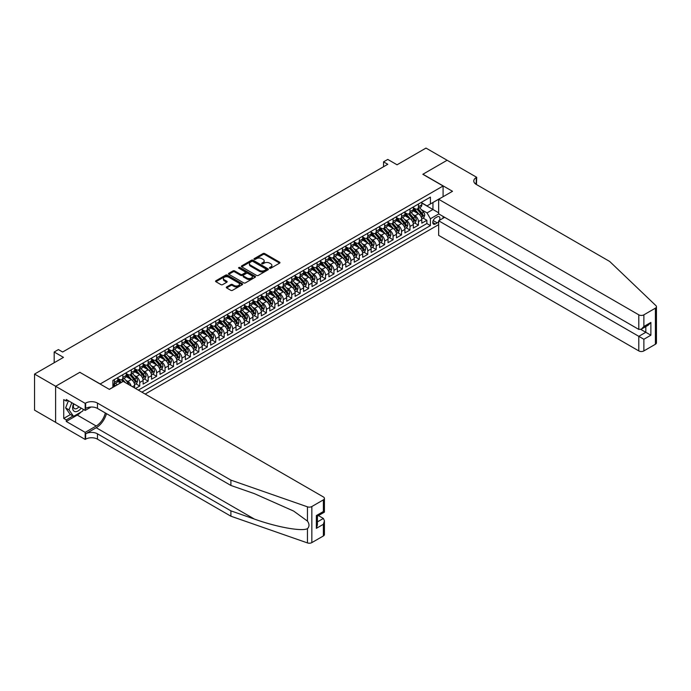 <?xml version="1.0" encoding="UTF-8"?>
<svg xmlns="http://www.w3.org/2000/svg" width="691" height="691" viewBox="0 0 691 691"><rect width="100%" height="100%" fill="white"/><g stroke="black" fill="none" stroke-linecap="round" stroke-linejoin="round"><path stroke-width="1.04" d="M269.645 268.212A0.821 0.475 0 0 0 270.803 268.212L279.613 263.124A1.175 0.674 0 0 0 279.959 262.649A1.175 0.674 0 0 0 279.613 262.174L264.696 253.554A1.175 0.674 0 0 0 263.038 253.554L254.228 258.641A0.821 0.475 0 0 0 255.385 259.315L256.525 258.65A3.749 2.168 0 0 1 261.837 258.65L263.081 259.367A3.749 2.168 0 0 1 264.178 260.904A3.749 2.168 0 0 1 263.081 262.433L261.941 263.09A0.821 0.475 0 0 0 263.098 263.763L264.238 263.107A3.749 2.168 0 0 1 269.542 263.107L270.786 263.824A3.749 2.168 0 0 1 271.883 265.353A3.749 2.168 0 0 1 270.786 266.881L269.645 267.547A0.821 0.475 0 0 0 269.645 268.212L269.645 267.547M226.648 286.964A1.175 0.674 0 0 0 226.303 287.439A1.175 0.674 0 0 0 226.648 287.922L230.829 290.332A1.175 0.674 0 0 0 232.487 290.332L242.273 284.692A1.175 0.674 0 0 0 242.61 284.208A1.175 0.674 0 0 0 242.273 283.733L227.348 275.113A1.175 0.674 0 0 0 225.689 275.113L215.912 280.762A1.175 0.674 0 0 0 215.566 281.246A1.175 0.674 0 0 0 215.912 281.721L220.965 284.64A1.175 0.674 0 0 0 222.623 284.64L226.812 282.222A1.175 0.674 0 0 0 227.158 281.747A1.175 0.674 0 0 0 226.812 281.263L224.299 279.82A3.135 1.814 0 0 1 223.383 278.542A3.135 1.814 0 0 1 225.318 276.866A3.135 1.814 0 0 1 228.738 277.255L238.559 282.93A3.135 1.814 0 0 1 239.483 284.208A3.135 1.814 0 0 1 237.54 285.884A3.135 1.814 0 0 1 234.128 285.487L232.487 284.545A1.175 0.674 0 0 0 230.829 284.545L226.648 286.964L226.648 287.922L230.829 285.521L230.829 284.545M79.94 372.397L100.212 383.954L443.086 185.991L422.823 174.287L447.103 160.269L422.944 174.218L452.501 191.286L438.655 199.276L638.804 314.837A3.585 2.064 0 0 0 643.874 314.837L655.405 308.177A3.585 2.064 0 0 0 656.45 306.718A3.585 2.064 0 0 0 655.932 305.647L609.669 261.448L476.237 184.411A8.361 4.828 180 0 1 473.784 180.999A8.361 4.828 180 0 1 476.237 177.578L476.704 177.311L425.984 148.081L397.057 164.786L387.772 159.422L383.548 161.858L387.772 164.294L62.631 352.013L58.407 349.577L54.183 352.013L54.183 362.74M79.94 372.25L55.66 386.269L34.55 374.073L63.477 357.377L54.183 352.013M256.611 275.45A1.175 0.674 0 0 0 258.27 275.45L268.048 269.801A1.175 0.674 0 0 0 268.393 269.326A1.175 0.674 0 0 0 268.048 268.851L253.131 260.231A1.175 0.674 0 0 0 251.472 260.231L241.686 265.88A1.175 0.674 0 0 0 241.349 266.355A1.175 0.674 0 0 0 241.686 266.838L256.611 275.45M239.155 268.393A0.821 0.475 0 0 1 239.993 268.505L255.143 277.255L245.383 282.895A1.175 0.674 0 0 1 243.724 282.895L228.799 274.275L232.988 271.883L232.988 270.907L228.799 273.325A1.175 0.674 0 0 0 228.453 273.8A1.175 0.674 0 0 0 228.799 274.275L228.799 273.325M232.988 271.883A1.175 0.674 0 0 1 234.646 271.883L234.646 270.907A1.175 0.674 0 0 0 232.988 270.907M234.646 270.907L240.693 274.396A1.175 0.674 0 0 0 242.351 274.396L245.132 272.798A1.175 0.674 0 0 0 245.478 272.314A1.175 0.674 0 0 0 245.132 271.839L238.827 268.203A0.821 0.475 0 0 1 239.993 267.529L255.16 276.288A1.175 0.674 0 0 1 255.506 276.771A1.175 0.674 0 0 1 255.16 277.246L255.16 276.288M55.617 422.322L34.55 410.16L34.55 374.073M135.514 388.489L139.737 386.044L135.894 383.825M134.235 375.412L136.36 376.638A4.777 2.755 60 0 1 139.737 382.486L143.115 380.534L143.115 384.101L148.176 381.173L144.341 378.953M142.683 370.54L144.799 371.758A4.777 2.755 60 0 1 148.176 377.614L151.562 375.662L151.562 379.221L156.624 376.293L152.78 374.073M151.13 365.66L153.247 366.886A4.777 2.755 60 0 1 156.624 372.734L160.001 370.782L160.001 374.349L165.071 371.421L161.228 369.201M159.569 360.788L161.694 362.006A4.777 2.755 60 0 1 165.071 367.862L168.449 365.91L168.449 369.469L173.519 366.541L169.675 364.321M168.017 355.908L170.141 357.135A4.777 2.755 60 0 1 173.519 362.982L176.896 361.03L176.896 364.598L181.958 361.669L178.123 359.45M176.464 351.037L178.58 352.255A4.777 2.755 60 0 1 181.958 358.111L185.343 356.159L185.343 359.717L190.405 356.789L186.561 354.578M184.912 346.156L187.028 347.383A4.777 2.755 60 0 1 190.405 353.231L193.782 351.278L193.782 354.846L198.853 351.918L195.009 349.698M193.35 341.285L195.475 342.503A4.777 2.755 60 0 1 198.853 348.359L202.23 346.407L202.23 349.966L207.3 347.037L203.456 344.826M201.798 336.405L203.923 337.631A4.777 2.755 60 0 1 207.3 343.479L210.677 341.527L210.677 345.094L215.739 342.166L211.904 339.946M210.245 331.533L212.362 332.751A4.777 2.755 60 0 1 215.739 338.607L219.116 336.655L219.116 340.214L224.186 337.286L220.343 335.075M218.693 326.653L220.809 327.88A4.777 2.755 60 0 1 224.186 333.727L227.564 331.775L227.564 335.342L232.634 332.414L228.79 330.194M227.132 321.781L229.257 322.999A4.777 2.755 60 0 1 232.634 328.856L236.011 326.903L236.011 330.462L241.081 327.534L237.238 325.323M235.579 316.901L237.704 318.128A4.777 2.755 60 0 1 241.081 323.975L244.459 322.032L244.459 325.591L249.52 322.662L245.676 320.443M244.027 312.03L246.143 313.248A4.777 2.755 60 0 1 249.52 319.104L252.897 317.152L252.897 320.71L257.968 317.782L254.124 315.571M252.474 307.15L254.59 308.376A4.777 2.755 60 0 1 257.968 314.224L261.345 312.28L261.345 315.839L266.415 312.911L262.571 310.691M260.913 302.278L263.038 303.496A4.777 2.755 60 0 1 266.415 309.352L269.792 307.4L269.792 310.959L274.863 308.031L271.019 305.819M269.36 297.398L271.477 298.624A4.777 2.755 60 0 1 274.863 304.472L278.24 302.528L278.24 306.087L283.301 303.159L279.458 300.939M277.808 292.526L279.924 293.744A4.777 2.755 60 0 1 283.301 299.6L286.679 297.648L286.679 301.207L291.749 298.279L287.905 296.068M286.247 287.646L288.372 288.873A4.777 2.755 60 0 1 291.749 294.72L295.126 292.777L295.126 296.335L300.196 293.407L296.353 291.187M294.694 282.774L296.819 283.992A4.777 2.755 60 0 1 300.196 289.849L303.574 287.897L303.574 291.455L308.644 288.527L304.8 286.316M303.142 277.894L305.258 279.121A4.777 2.755 60 0 1 308.644 284.968L312.021 283.025L312.021 286.584L317.083 283.655L313.239 281.436M311.589 273.023L313.705 274.241A4.777 2.755 60 0 1 317.083 280.097L320.46 278.145L320.46 281.703L325.53 278.775L321.686 276.564M320.028 268.143L322.153 269.369A4.777 2.755 60 0 1 325.53 275.217L328.907 273.273L328.907 276.832L333.978 273.904L330.134 271.684M328.475 263.271L330.6 264.489A4.777 2.755 60 0 1 333.978 270.345L337.355 268.393L337.355 271.952L342.416 269.024L338.581 266.812M336.923 258.391L339.039 259.617A4.777 2.755 60 0 1 342.416 265.465L345.802 263.521L345.802 267.08L350.864 264.152L347.02 261.932M345.37 253.519L347.487 254.746A4.777 2.755 60 0 1 350.864 260.593L354.241 258.641L354.241 262.2L359.311 259.272L355.468 257.061M353.809 248.639L355.934 249.866A4.777 2.755 60 0 1 359.311 255.713L362.689 253.77L362.689 257.328L367.759 254.4L363.915 252.18M362.257 243.768L364.382 244.994A4.777 2.755 60 0 1 367.759 250.842L371.136 248.89L371.136 252.448L376.198 249.529L372.363 247.309M370.704 238.887L372.82 240.114A4.777 2.755 60 0 1 376.198 245.961L379.584 244.018L379.584 247.577L384.645 244.649L380.801 242.429M379.152 234.016L381.268 235.242A4.777 2.755 60 0 1 384.645 241.09L388.022 239.138L388.022 242.696L393.093 239.777L389.249 237.557M387.591 229.136L389.715 230.362A4.777 2.755 60 0 1 393.093 236.21L396.47 234.266L396.47 237.825L401.54 234.897L397.696 232.677M396.038 224.264L398.163 225.491A4.777 2.755 60 0 1 401.54 231.338L404.917 229.386L404.917 232.945L409.979 230.025L406.144 227.805M404.485 219.384L406.602 220.61A4.777 2.755 60 0 1 409.979 226.458L413.356 224.515L413.356 228.073L418.426 225.145L418.426 221.586A4.777 2.755 -120 0 0 415.049 215.739L412.933 214.512M414.583 222.925L418.426 225.145M120.398 383.021L117.625 381.423M134.667 387.997L134.667 385.414A4.777 2.755 -120 0 0 131.29 379.566L126.064 376.543M131.091 385.932A4.777 2.755 60 0 0 127.913 381.51L125.788 380.292M143.115 380.534A4.777 2.755 -120 0 0 139.737 374.686L134.512 371.672M151.562 375.662A4.777 2.755 -120 0 0 148.176 369.815L142.959 366.791M160.001 370.782A4.777 2.755 -120 0 0 156.624 364.934L151.407 361.92M168.449 365.91A4.777 2.755 -120 0 0 165.071 360.063L159.846 357.04M176.896 361.03A4.777 2.755 -120 0 0 173.519 355.183L168.293 352.168M185.343 356.159A4.777 2.755 -120 0 0 181.958 350.311L176.741 347.288M193.782 351.278A4.777 2.755 -120 0 0 190.405 345.431L185.188 342.416M202.23 346.407A4.777 2.755 -120 0 0 198.853 340.559L193.627 337.536M210.677 341.527A4.777 2.755 -120 0 0 207.3 335.679L202.074 332.665M219.116 336.655A4.777 2.755 -120 0 0 215.739 330.808L210.522 327.784M227.564 331.775A4.777 2.755 -120 0 0 224.186 325.927L218.961 322.913M236.011 326.903A4.777 2.755 -120 0 0 232.634 321.056L227.408 318.041M244.459 322.032A4.777 2.755 -120 0 0 241.081 316.176L235.856 313.161M252.897 317.152A4.777 2.755 -120 0 0 249.52 311.304L244.303 308.29M261.345 312.28A4.777 2.755 -120 0 0 257.968 306.424L252.742 303.409M269.792 307.4A4.777 2.755 -120 0 0 266.415 301.552L261.189 298.538M278.24 302.528A4.777 2.755 -120 0 0 274.863 296.672L269.637 293.658M286.679 297.648A4.777 2.755 -120 0 0 283.301 291.801L278.084 288.786M295.126 292.777A4.777 2.755 -120 0 0 291.749 286.92L286.523 283.906M303.574 287.897A4.777 2.755 -120 0 0 300.196 282.049L294.971 279.034M312.021 283.025A4.777 2.755 -120 0 0 308.644 277.169L303.418 274.154M320.46 278.145A4.777 2.755 -120 0 0 317.083 272.297L311.866 269.283M328.907 273.273A4.777 2.755 -120 0 0 325.53 267.417L320.304 264.403M337.355 268.393A4.777 2.755 -120 0 0 333.978 262.545L328.752 259.531M345.802 263.521A4.777 2.755 -120 0 0 342.416 257.665L337.199 254.651M354.241 258.641A4.777 2.755 -120 0 0 350.864 252.794L345.647 249.779M362.689 253.77A4.777 2.755 -120 0 0 359.311 247.914L354.086 244.899M371.136 248.89A4.777 2.755 -120 0 0 367.759 243.042L362.533 240.027M379.584 244.018A4.777 2.755 -120 0 0 376.198 238.162L370.981 235.147M388.022 239.138A4.777 2.755 -120 0 0 384.645 233.29L379.428 230.276M396.47 234.266A4.777 2.755 -120 0 0 393.093 228.41L387.867 225.396M404.917 229.386A4.777 2.755 -120 0 0 401.54 223.539L396.314 220.524M413.356 224.515A4.777 2.755 -120 0 0 409.979 218.658L404.762 215.644M439.424 220.343A3.705 2.133 120 0 0 439.113 216.672A3.705 2.133 120 0 0 437.256 216.853L435.399 217.933A3.705 2.133 120 0 0 432.981 221.189A3.705 2.133 120 0 0 433.551 224.16A3.705 2.133 120 0 0 435.399 223.979L437.256 222.899A3.705 2.133 120 0 0 438.655 221.638M145.179 394.069L438.655 224.635M443.086 185.991L443.086 196.719M443.086 216.421L443.086 218.218M141.888 392.168L430.424 225.586L430.424 218.762L427.038 212.906L421.372 209.632M109.29 389.335L112.883 387.262L112.883 380.439L430.424 197.108L430.424 203.931L439.709 198.671M438.785 213.934L430.424 218.762M117.781 378.392L119.465 379.368A4.777 2.755 60 0 0 121.858 379.601L125.235 377.657A4.777 2.755 -120 0 0 126.22 375.463L126.22 372.734M126.22 373.52L127.913 374.487A4.777 2.755 60 0 0 130.297 374.729L133.683 372.777A4.777 2.755 -120 0 0 134.667 370.592L134.667 367.862M134.667 368.64L136.36 369.616A4.777 2.755 60 0 0 138.744 369.849L142.121 367.906A4.777 2.755 -120 0 0 143.115 365.712L143.115 362.982M143.115 363.768L144.799 364.736A4.777 2.755 60 0 0 147.192 364.978L150.569 363.025A4.777 2.755 -120 0 0 151.562 360.84L151.562 358.111M151.562 358.888L153.247 359.864A4.777 2.755 60 0 0 155.639 360.097L159.016 358.154A4.777 2.755 -120 0 0 160.001 355.96L160.001 353.231M160.001 354.017L161.694 354.984A4.777 2.755 60 0 0 164.078 355.226L167.464 353.274A4.777 2.755 -120 0 0 168.449 351.088L168.449 348.359M168.449 349.136L170.141 350.112A4.777 2.755 60 0 0 172.525 350.346L175.903 348.402A4.777 2.755 -120 0 0 176.896 346.208L176.896 343.479M176.896 344.265L178.58 345.232A4.777 2.755 60 0 0 180.973 345.474L184.35 343.522A4.777 2.755 -120 0 0 185.343 341.337L185.343 338.607M185.343 339.385L187.028 340.361A4.777 2.755 60 0 0 189.42 340.594L192.798 338.65A4.777 2.755 -120 0 0 193.782 336.457L193.782 333.727M193.782 334.513L195.475 335.481A4.777 2.755 60 0 0 197.859 335.722L201.236 333.77A4.777 2.755 -120 0 0 202.23 331.585L202.23 328.856M202.23 329.633L203.923 330.609A4.777 2.755 60 0 0 206.307 330.842L209.684 328.899A4.777 2.755 -120 0 0 210.677 326.705L210.677 323.975M210.677 324.761L212.362 325.737A4.777 2.755 60 0 0 214.754 325.971L218.131 324.019A4.777 2.755 -120 0 0 219.116 321.833L219.116 319.104M219.116 319.881L220.809 320.857A4.777 2.755 60 0 0 223.202 321.09L226.579 319.147A4.777 2.755 -120 0 0 227.564 316.953L227.564 314.224M227.564 315.01L229.257 315.986A4.777 2.755 60 0 0 231.64 316.219L235.018 314.267A4.777 2.755 -120 0 0 236.011 312.082L236.011 309.352M236.011 310.129L237.704 311.105A4.777 2.755 60 0 0 240.088 311.339L243.465 309.395A4.777 2.755 -120 0 0 244.459 307.201L244.459 304.472M244.459 305.258L246.143 306.234A4.777 2.755 60 0 0 248.535 306.467L251.913 304.515A4.777 2.755 -120 0 0 252.897 302.33L252.897 299.6M252.897 300.378L254.59 301.354A4.777 2.755 60 0 0 256.983 301.587L260.36 299.644A4.777 2.755 -120 0 0 261.345 297.45L261.345 294.72M261.345 295.506L263.038 296.482A4.777 2.755 60 0 0 265.422 296.715L268.799 294.763A4.777 2.755 -120 0 0 269.792 292.578L269.792 289.849M269.792 290.626L271.477 291.602A4.777 2.755 60 0 0 273.869 291.835L277.246 289.892A4.777 2.755 -120 0 0 278.24 287.698L278.24 284.968M278.24 285.754L279.924 286.73A4.777 2.755 60 0 0 282.317 286.964L285.694 285.012A4.777 2.755 -120 0 0 286.679 282.826L286.679 280.097M286.679 280.874L288.372 281.85A4.777 2.755 60 0 0 290.756 282.083L294.141 280.14A4.777 2.755 -120 0 0 295.126 277.946L295.126 275.217M295.126 276.003L296.819 276.979A4.777 2.755 60 0 0 299.203 277.212L302.58 275.26A4.777 2.755 -120 0 0 303.574 273.075L303.574 270.345M303.574 271.122L305.258 272.099A4.777 2.755 60 0 0 307.65 272.332L311.028 270.388A4.777 2.755 -120 0 0 312.021 268.194L312.021 265.465M312.021 266.251L313.705 267.227A4.777 2.755 60 0 0 316.098 267.46L319.475 265.508A4.777 2.755 -120 0 0 320.46 263.323L320.46 260.593M320.46 261.371L322.153 262.347A4.777 2.755 60 0 0 324.537 262.58L327.923 260.637A4.777 2.755 -120 0 0 328.907 258.451L328.907 255.713M328.907 256.499L330.6 257.475A4.777 2.755 60 0 0 332.984 257.708L336.362 255.756A4.777 2.755 -120 0 0 337.355 253.571L337.355 250.842M337.355 251.619L339.039 252.595A4.777 2.755 60 0 0 341.432 252.837L344.809 250.885A4.777 2.755 -120 0 0 345.802 248.7L345.802 245.961M345.802 246.747L347.487 247.724A4.777 2.755 60 0 0 349.879 247.957L353.256 246.005A4.777 2.755 -120 0 0 354.241 243.819L354.241 241.09M354.241 241.867L355.934 242.843A4.777 2.755 60 0 0 358.318 243.085L361.704 241.133A4.777 2.755 -120 0 0 362.689 238.948L362.689 236.21M362.689 236.996L364.382 237.972A4.777 2.755 60 0 0 366.766 238.205L370.143 236.253A4.777 2.755 -120 0 0 371.136 234.068L371.136 231.338M371.136 232.116L372.82 233.092A4.777 2.755 60 0 0 375.213 233.333L378.59 231.381A4.777 2.755 -120 0 0 379.584 229.196L379.584 226.458M379.584 227.244L381.268 228.22A4.777 2.755 60 0 0 383.66 228.453L387.038 226.501A4.777 2.755 -120 0 0 388.022 224.316L388.022 221.586M388.022 222.364L389.715 223.34A4.777 2.755 60 0 0 392.099 223.582L395.477 221.63A4.777 2.755 -120 0 0 396.47 219.444L396.47 216.706M396.47 217.492L398.163 218.468A4.777 2.755 60 0 0 400.547 218.701L403.924 216.749A4.777 2.755 -120 0 0 404.917 214.564L404.917 211.835M404.917 212.612L406.602 213.588A4.777 2.755 60 0 0 408.994 213.83L412.372 211.878A4.777 2.755 -120 0 0 413.356 209.693L413.356 206.954M138.338 390.121L426.874 223.539L426.874 220.274L421.804 223.193L421.804 219.634A4.777 2.755 -120 0 0 418.426 213.787L413.201 210.772M413.356 207.741L415.049 208.717A4.777 2.755 -120 0 0 417.442 208.95A4.777 2.755 -120 0 0 418.426 206.764L418.426 204.035M417.442 208.95L420.819 206.998A4.777 2.755 -120 0 0 421.804 204.812L421.804 202.083M114.404 379.558L114.404 382.296A4.777 2.755 60 0 1 113.41 384.481A4.777 2.755 60 0 1 112.883 384.671M113.41 384.481L116.788 382.529A4.777 2.755 -120 0 0 117.781 380.344L117.781 377.614M122.843 374.686L122.843 377.416A4.777 2.755 60 0 1 121.858 379.601M131.29 369.815L131.29 372.544A4.777 2.755 60 0 1 130.297 374.729M139.737 364.934L139.737 367.664A4.777 2.755 60 0 1 138.744 369.849M148.176 360.063L148.176 362.792A4.777 2.755 60 0 1 147.192 364.978M156.624 355.183L156.624 357.912A4.777 2.755 60 0 1 155.639 360.097M165.071 350.311L165.071 353.041A4.777 2.755 60 0 1 164.078 355.226M173.519 345.431L173.519 348.16A4.777 2.755 60 0 1 172.525 350.346M181.958 340.559L181.958 343.289A4.777 2.755 60 0 1 180.973 345.474M190.405 335.679L190.405 338.409A4.777 2.755 60 0 1 189.42 340.594M198.853 330.808L198.853 333.537A4.777 2.755 60 0 1 197.859 335.722M207.3 325.927L207.3 328.657A4.777 2.755 60 0 1 206.307 330.842M215.739 321.056L215.739 323.785A4.777 2.755 60 0 1 214.754 325.971M224.186 316.176L224.186 318.905A4.777 2.755 60 0 1 223.202 321.09M232.634 311.304L232.634 314.034A4.777 2.755 60 0 1 231.64 316.219M241.081 306.424L241.081 309.153A4.777 2.755 60 0 1 240.088 311.339M249.52 301.552L249.52 304.282A4.777 2.755 60 0 1 248.535 306.467M257.968 296.672L257.968 299.402A4.777 2.755 60 0 1 256.983 301.587M266.415 291.801L266.415 294.53A4.777 2.755 60 0 1 265.422 296.715M274.863 286.92L274.863 289.65A4.777 2.755 60 0 1 273.869 291.835M283.301 282.049L283.301 284.778A4.777 2.755 60 0 1 282.317 286.964M291.749 277.169L291.749 279.898A4.777 2.755 60 0 1 290.756 282.083M300.196 272.297L300.196 275.027A4.777 2.755 60 0 1 299.203 277.212M308.644 267.417L308.644 270.146A4.777 2.755 60 0 1 307.65 272.332M317.083 262.545L317.083 265.275A4.777 2.755 60 0 1 316.098 267.46M325.53 257.665L325.53 260.395A4.777 2.755 60 0 1 324.537 262.58M333.978 252.794L333.978 255.523A4.777 2.755 60 0 1 332.984 257.708M342.416 247.914L342.416 250.643A4.777 2.755 60 0 1 341.432 252.837M350.864 243.042L350.864 245.771A4.777 2.755 60 0 1 349.879 247.957M359.311 238.162L359.311 240.891A4.777 2.755 60 0 1 358.318 243.085M367.759 233.29L367.759 236.02A4.777 2.755 60 0 1 366.766 238.205M376.198 228.41L376.198 231.14A4.777 2.755 60 0 1 375.213 233.333M384.645 223.539L384.645 226.268A4.777 2.755 60 0 1 383.66 228.453M393.093 218.658L393.093 221.388A4.777 2.755 60 0 1 392.099 223.582M401.54 213.787L401.54 216.516A4.777 2.755 60 0 1 400.547 218.701M409.979 208.907L409.979 211.636A4.777 2.755 60 0 1 408.994 213.83M409.979 226.458L409.979 230.025M401.54 231.338L401.54 234.897M393.093 236.21L393.093 239.777M384.645 241.09L384.645 244.649M376.198 245.961L376.198 249.529M367.759 250.842L367.759 254.4M359.311 255.713L359.311 259.272M350.864 260.593L350.864 264.152M342.416 265.465L342.416 269.024M333.978 270.345L333.978 273.904M325.53 275.217L325.53 278.775M317.083 280.097L317.083 283.655M308.644 284.968L308.644 288.527M300.196 289.849L300.196 293.407M291.749 294.72L291.749 298.279M283.301 299.6L283.301 303.159M274.863 304.472L274.863 308.031M266.415 309.352L266.415 312.911M257.968 314.224L257.968 317.782M249.52 319.104L249.52 322.662M241.081 323.975L241.081 327.534M232.634 328.856L232.634 332.414M224.186 333.727L224.186 337.286M215.739 338.607L215.739 342.166M207.3 343.479L207.3 347.037M198.853 348.359L198.853 351.918M190.405 353.231L190.405 356.789M181.958 358.111L181.958 361.669M173.519 362.982L173.519 366.541M165.071 367.862L165.071 371.421M156.624 372.734L156.624 376.293M148.176 377.614L148.176 381.173M139.737 382.486L139.737 386.044M427.038 212.906L432.955 209.494L432.955 202.472L439.709 198.576M421.804 203.059L438.655 212.785M421.804 202.86L427.038 205.883L430.424 203.931M383.548 161.858L383.548 166.73M423.03 218.054L426.874 220.274M426.874 223.539L430.424 225.586M269.974 268.333L270.786 267.858A3.749 2.168 0 0 0 271.883 266.329L271.883 265.353M264.178 260.904L264.178 261.88A3.749 2.168 0 0 1 263.081 263.409L262.269 263.876M279.613 262.174L279.613 263.124L264.696 254.53A1.175 0.674 0 0 0 263.038 254.53L254.556 259.427M268.039 269.81L253.131 261.207A1.175 0.674 0 0 0 251.472 261.207L241.703 266.847M265.975 269.663A0.821 0.475 0 0 0 265.975 268.989L252.88 261.431A0.821 0.475 0 0 0 251.723 261.431L250.522 262.122A3.749 2.168 0 0 0 249.416 263.651A3.749 2.168 0 0 0 250.522 265.189L259.47 270.354A3.749 2.168 0 0 0 264.774 270.354L265.975 269.663L265.975 270.639A0.821 0.475 0 0 0 266.216 270.302L266.216 269.326M249.416 263.651L249.416 264.627A3.749 2.168 0 0 0 250.522 266.165L250.522 265.189M265.975 270.639L264.774 271.33A3.749 2.168 0 0 1 259.47 271.33L250.522 266.165M234.646 271.883L240.693 275.372A1.175 0.674 0 0 0 242.351 275.372L245.132 273.774A1.175 0.674 0 0 0 245.478 273.291L245.478 272.314M246.972 278.024A3.135 1.814 0 0 0 250.392 278.413A3.135 1.814 0 0 0 252.327 276.745A3.135 1.814 0 0 0 251.412 275.467L247.948 273.463A1.175 0.674 0 0 0 246.29 273.463L243.517 275.07A1.175 0.674 0 0 0 243.172 275.545A1.175 0.674 0 0 0 243.517 276.029L246.972 278.024L246.972 279A3.135 1.814 0 0 0 250.392 279.389A3.135 1.814 0 0 0 252.327 277.722L252.327 276.745M243.172 275.545L243.172 276.521A1.175 0.674 0 0 0 243.517 277.005L243.517 276.029M246.972 279L243.517 277.005M239.483 284.208L239.483 285.184A3.135 1.814 0 0 1 237.54 286.86A3.135 1.814 0 0 1 234.128 286.463L232.487 285.521A1.175 0.674 0 0 0 230.829 285.521M223.383 278.542L223.383 279.51A3.135 1.814 0 0 0 224.299 280.796L224.299 279.82M226.795 282.23L224.299 280.796M242.256 284.701L227.348 276.089A1.175 0.674 0 0 0 225.689 276.089L215.929 281.729M421.735 218.797L423.92 217.535L424.758 215.1A3.161 1.831 -120 0 0 423.531 212.128L419.67 207.663M418.893 214.098L414.324 208.794A9.138 5.278 -120 0 0 413.356 207.792M416.388 212.603L413.831 209.641A7.584 4.379 -120 0 0 413.356 209.131M417.01 209.123L420.914 213.64A3.161 1.831 60 0 1 422.037 215.825L423.056 215.238A3.161 1.831 -120 0 0 421.925 213.053L418.064 208.587M417.234 209.045L421.432 213.908A1.615 0.933 60 0 1 421.838 214.538L423.056 215.238M73.557 403.717A7.765 4.483 120 0 0 75.379 411.672A7.765 4.483 120 0 0 81.175 408.113M73.825 403.872A5.312 3.066 120 0 0 74.473 408.623A5.312 3.066 120 0 0 75.25 408.865A5.312 3.066 120 0 0 78.912 406.809M83.352 409.374L82.687 411.085L73.566 416.353L70.188 414.401L65.628 407.915L68.409 400.745M73.566 416.353L69.014 409.867L71.786 402.698M65.628 407.915L69.014 409.867M444.65 217.32L438.655 220.783L438.655 235.363L638.804 350.916L638.804 336.336L645.817 332.293L645.817 326.575M438.655 220.783L643.874 339.264L643.874 350.916L655.405 344.265L655.405 308.177M476.704 177.311L476.445 184.532M438.655 199.276L438.655 213.856L638.804 329.417L638.804 314.837M656.45 306.718L656.45 342.796A3.585 2.064 180 0 1 655.405 344.265M643.874 350.916A3.585 2.064 180 0 1 638.804 350.916M475.183 183.668A8.361 4.828 180 0 1 476.237 182.925L476.237 177.578M640.833 329.417L650.879 335.213L643.874 339.264M643.874 314.837L643.874 326.489L641.343 329.166L638.804 329.417M643.874 326.489L650.879 322.438L648.348 325.115L641.343 329.166M323.379 535.957L323.379 524.296L324.425 520.772L324.425 534.488A3.585 2.064 180 0 1 323.379 535.957L311.848 542.608A3.585 2.064 180 0 1 307.46 542.919L230.898 516.203L230.898 510.865L97.466 433.827A8.361 4.828 -0 0 0 85.641 433.827L96.196 427.738A15.556 8.983 120 0 0 106.474 413.633M230.898 510.865L254.374 519.062C276.815 527.147 301.881 531.673 307.46 528.65C309.499 526.568 309.499 524.054 307.46 521.1L293.684 511.09L254.374 493.65L230.898 485.462L97.466 408.424A8.361 4.828 -0 0 0 85.641 408.424L85.641 403.086L85.183 403.354L55.617 386.286L79.819 372.319L109.377 389.387L123.223 381.389L323.379 496.95A3.585 2.064 -0 0 1 324.425 498.41A3.585 2.064 -0 0 1 323.379 499.869L311.848 506.529L311.848 542.608M230.898 516.203L97.466 439.165A8.361 4.828 -0 0 0 85.641 439.165L85.183 439.441L55.617 422.374L55.617 386.286M230.898 485.462L230.898 480.124L97.466 403.086A8.361 4.828 -0 0 0 85.641 403.086M307.46 521.1L307.46 506.831L230.898 480.124M81.002 412.052A13.44 7.756 -60 0 1 77.28 415.084L66.258 421.45L66.258 419.886L72.978 416.008M67.614 400.288L66.258 401.065L63.727 399.605L63.727 418.426L66.258 419.886M66.258 401.065L66.258 399.502L85.183 410.428L85.183 403.354M85.183 439.441L85.183 432.367L96.196 426.002A13.44 7.756 120 0 0 105.3 412.95M66.258 421.45L85.183 432.367M318.43 515.59L323.379 518.449L324.425 520.772M91.074 407.025L85.183 410.428M307.46 506.831A3.585 2.064 -0 0 0 311.848 506.529M63.727 418.426L70.447 414.548M323.379 524.296L316.366 528.347L317.419 524.815L317.419 516.177L324.425 512.135L324.425 498.41M316.366 528.347L316.366 515.572C317.73 516.358 317.73 516.358 316.366 515.572L323.379 511.521C324.744 512.316 324.744 512.316 323.379 511.521L323.379 499.869M413.287 223.677L415.472 222.416L416.319 219.98A3.161 1.831 -120 0 0 415.084 217.009L411.223 212.534M410.454 218.969L405.876 213.674A9.138 5.278 -120 0 0 404.917 212.664M407.94 217.484L405.384 214.521A7.584 4.379 -120 0 0 404.917 214.011M408.562 213.994L412.467 218.52A3.161 1.831 60 0 1 413.598 220.697L414.609 220.109A3.161 1.831 -120 0 0 413.477 217.933L409.616 213.467M408.796 213.925L412.985 218.779A1.615 0.933 60 0 1 413.391 219.41L414.609 220.109M404.848 228.548L407.025 227.287L407.871 224.851A3.161 1.831 -120 0 0 406.636 221.88L402.775 217.415M402.007 223.849L397.429 218.546A9.138 5.278 -120 0 0 396.47 217.544M399.493 222.355L396.936 219.393A7.584 4.379 -120 0 0 396.47 218.883M400.115 218.874L404.019 223.392A3.161 1.831 60 0 1 405.151 225.577L406.161 224.99A3.161 1.831 -120 0 0 405.03 222.804L401.177 218.339M400.348 218.797L404.537 223.659A1.615 0.933 60 0 1 404.943 224.29L406.161 224.99M396.401 233.428L398.577 232.167L399.424 229.732A3.161 1.831 -120 0 0 398.189 226.76L394.336 222.286M393.559 228.721L388.981 223.426A9.138 5.278 -120 0 0 388.022 222.416M391.054 227.235L388.489 224.273A7.584 4.379 -120 0 0 388.022 223.763M391.676 223.746L395.572 228.272A3.161 1.831 60 0 1 396.703 230.449L397.714 229.861A3.161 1.831 -120 0 0 396.591 227.685L392.73 223.219M391.901 223.677L396.098 228.531A1.615 0.933 60 0 1 396.504 229.162L397.714 229.861M387.953 238.3L390.139 237.039L390.976 234.603A3.161 1.831 -120 0 0 389.75 231.632L385.889 227.166M385.12 233.593L380.542 228.298A9.138 5.278 -120 0 0 379.584 227.296M382.607 232.107L380.05 229.144A7.584 4.379 -120 0 0 379.584 228.635M383.229 228.626L387.133 233.143A3.161 1.831 60 0 1 388.256 235.32L389.275 234.741A3.161 1.831 -120 0 0 388.143 232.556L384.282 228.09M383.453 228.548L387.651 233.411A1.615 0.933 60 0 1 388.057 234.042L389.275 234.741M379.506 243.18L381.691 241.919L382.538 239.483A3.161 1.831 -120 0 0 381.302 236.512L377.441 232.038M376.673 238.473L372.095 233.178A9.138 5.278 -120 0 0 371.136 232.167M374.159 236.987L371.603 234.024A7.584 4.379 -120 0 0 371.136 233.515M374.781 233.498L378.685 238.024A3.161 1.831 60 0 1 379.817 240.2L380.827 239.613A3.161 1.831 -120 0 0 379.696 237.436L375.844 232.971M375.014 233.428L379.204 238.283A1.615 0.933 60 0 1 379.609 238.913L380.827 239.613M371.067 248.052L373.244 246.791L374.09 244.355A3.161 1.831 -120 0 0 372.855 241.384L369.003 236.918M368.225 243.344L363.647 238.05A9.138 5.278 -120 0 0 362.689 237.048M365.712 241.859L363.155 238.896A7.584 4.379 -120 0 0 362.689 238.386M366.334 238.378L370.238 242.895A3.161 1.831 60 0 1 371.369 245.072L372.38 244.493A3.161 1.831 -120 0 0 371.257 242.308L367.396 237.842M366.567 238.3L370.756 243.154A1.615 0.933 60 0 1 371.162 243.793L372.38 244.493M362.62 252.932L364.796 251.671L365.643 249.235A3.161 1.831 -120 0 0 364.416 246.264L360.555 241.79M359.778 248.224L355.2 242.93A9.138 5.278 -120 0 0 354.241 241.919M357.273 246.739L354.708 243.776A7.584 4.379 -120 0 0 354.241 243.267M357.895 243.249L361.79 247.775A3.161 1.831 60 0 1 362.922 249.952L363.932 249.365A3.161 1.831 -120 0 0 362.81 247.188L358.949 242.722M358.119 243.18L362.317 248.034A1.615 0.933 60 0 1 362.723 248.665L363.932 249.365M354.172 257.803L356.357 256.542L357.195 254.107A3.161 1.831 -120 0 0 355.969 251.135L352.108 246.67M351.339 253.096L346.761 247.801A9.138 5.278 -120 0 0 345.802 246.799M348.825 251.61L346.269 248.648A7.584 4.379 -120 0 0 345.802 248.138M349.447 248.129L353.351 252.647A3.161 1.831 60 0 1 354.474 254.824L355.494 254.245A3.161 1.831 -120 0 0 354.362 252.06L350.501 247.594M349.672 248.052L353.87 252.906A1.615 0.933 60 0 1 354.276 253.545L355.494 254.245M345.725 262.684L347.91 261.423L348.756 258.987A3.161 1.831 -120 0 0 347.521 256.015L343.66 251.541M342.891 257.976L338.314 252.681A9.138 5.278 -120 0 0 337.355 251.671M340.378 256.491L337.821 253.528A7.584 4.379 -120 0 0 337.355 253.018M341 253.001L344.904 257.527A3.161 1.831 60 0 1 346.036 259.704L347.046 259.116A3.161 1.831 -120 0 0 345.915 256.94L342.062 252.474M341.233 252.932L345.422 257.786A1.615 0.933 60 0 1 345.828 258.417L347.046 259.116M337.286 267.555L339.462 266.294L340.309 263.858A3.161 1.831 -120 0 0 339.074 260.887L335.221 256.421M334.444 262.848L329.866 257.553A9.138 5.278 -120 0 0 328.907 256.551M331.939 261.362L329.374 258.399A7.584 4.379 -120 0 0 328.907 257.89M332.552 257.881L336.457 262.399A3.161 1.831 60 0 1 337.588 264.575L338.599 263.997A3.161 1.831 -120 0 0 337.476 261.811L333.615 257.346M332.786 257.803L336.975 262.658A1.615 0.933 60 0 1 337.381 263.288L338.599 263.997M328.838 272.435L331.024 271.174L331.861 268.739A3.161 1.831 -120 0 0 330.635 265.767L326.774 261.293M325.997 267.728L321.427 262.433A9.138 5.278 -120 0 0 320.46 261.423M323.492 266.242L320.926 263.28A7.584 4.379 -120 0 0 320.46 262.77M324.114 262.753L328.009 267.279A3.161 1.831 60 0 1 329.141 269.455L330.151 268.868A3.161 1.831 -120 0 0 329.028 266.691L325.167 262.226M324.338 262.684L328.536 267.538A1.615 0.933 60 0 1 328.942 268.168L330.151 268.868M320.391 277.307L322.576 276.046L323.423 273.61A3.161 1.831 -120 0 0 322.187 270.639L318.326 266.173M317.558 272.6L312.98 267.305A9.138 5.278 -120 0 0 312.021 266.303M315.044 271.114L312.487 268.151A7.584 4.379 -120 0 0 312.021 267.642M315.666 267.633L319.57 272.15A3.161 1.831 60 0 1 320.693 274.327L321.712 273.748A3.161 1.831 -120 0 0 320.581 271.563L316.72 267.097M315.891 267.555L320.088 272.409A1.615 0.933 60 0 1 320.494 273.04L321.712 273.748M311.943 282.187L314.129 280.926L314.975 278.49A3.161 1.831 -120 0 0 313.74 275.519L309.879 271.045M309.11 277.48L304.532 272.185A9.138 5.278 -120 0 0 303.574 271.174M306.597 275.994L304.04 273.031A7.584 4.379 -120 0 0 303.574 272.522M307.219 272.504L311.123 277.031A3.161 1.831 60 0 1 312.254 279.207L313.265 278.62A3.161 1.831 -120 0 0 312.133 276.443L308.281 271.978M307.452 272.435L311.641 277.29A1.615 0.933 60 0 1 312.047 277.92L313.265 278.62M303.504 287.059L305.681 285.798L306.528 283.362A3.161 1.831 -120 0 0 305.292 280.391L301.44 275.925M300.663 282.351L296.085 277.056A9.138 5.278 -120 0 0 295.126 276.055M298.158 280.866L295.593 277.903A7.584 4.379 -120 0 0 295.126 277.393M298.771 277.385L302.675 281.902A3.161 1.831 60 0 1 303.807 284.079L304.817 283.5A3.161 1.831 -120 0 0 303.695 281.315L299.834 276.849M299.004 277.307L303.202 282.161A1.615 0.933 60 0 1 303.608 282.792L304.817 283.5M295.057 291.939L297.242 290.678L298.08 288.242A3.161 1.831 -120 0 0 296.854 285.271L292.993 280.796M292.215 287.231L287.646 281.937A9.138 5.278 -120 0 0 286.679 280.926M289.71 285.746L287.145 282.783A7.584 4.379 -120 0 0 286.679 282.274M290.332 282.256L294.236 286.774A3.161 1.831 60 0 1 295.359 288.959L296.37 288.372A3.161 1.831 -120 0 0 295.247 286.195L291.386 281.729M290.557 282.187L294.755 287.041A1.615 0.933 60 0 1 295.161 287.672L296.37 288.372M286.61 296.81L288.795 295.549L289.641 293.114A3.161 1.831 -120 0 0 288.406 290.142L284.545 285.677M283.776 292.103L279.199 286.808A9.138 5.278 -120 0 0 278.24 285.806M281.263 290.617L278.706 287.655A7.584 4.379 -120 0 0 278.24 287.145M281.885 287.136L285.789 291.654A3.161 1.831 60 0 1 286.912 293.83L287.931 293.252A3.161 1.831 -120 0 0 286.8 291.066L282.939 286.601M282.118 287.059L286.307 291.913A1.615 0.933 60 0 1 286.713 292.543L287.931 293.252M278.162 301.691L280.347 300.43L281.194 297.994A3.161 1.831 -120 0 0 279.959 295.014L276.098 290.548M275.329 296.983L270.751 291.68A9.138 5.278 -120 0 0 269.792 290.678M272.815 295.498L270.259 292.535A7.584 4.379 -120 0 0 269.792 292.025M273.437 292.008L277.341 296.525A3.161 1.831 60 0 1 278.473 298.711L279.484 298.123A3.161 1.831 -120 0 0 278.352 295.947L274.5 291.481M273.671 291.939L277.86 296.793A1.615 0.933 60 0 1 278.266 297.424L279.484 298.123M269.723 306.562L271.9 305.301L272.746 302.865A3.161 1.831 -120 0 0 271.511 299.894L267.659 295.428M266.881 301.855L262.304 296.56A9.138 5.278 -120 0 0 261.345 295.558M264.377 300.369L261.811 297.406A7.584 4.379 -120 0 0 261.345 296.897M264.99 296.888L268.894 301.406A3.161 1.831 60 0 1 270.026 303.582L271.036 303.004A3.161 1.831 -120 0 0 269.913 300.818L266.052 296.353M265.223 296.81L269.421 301.665A1.615 0.933 60 0 1 269.827 302.295L271.036 303.004M261.276 311.442L263.461 310.181L264.299 307.745A3.161 1.831 -120 0 0 263.072 304.766L259.211 300.3M258.434 306.735L253.865 301.431A9.138 5.278 -120 0 0 252.897 300.43M255.929 305.249L253.372 302.287A7.584 4.379 -120 0 0 252.897 301.777M256.551 301.76L260.455 306.277A3.161 1.831 60 0 1 261.578 308.462L262.597 307.875A3.161 1.831 -120 0 0 261.466 305.698L257.605 301.233M256.776 301.691L260.973 306.545A1.615 0.933 60 0 1 261.379 307.175L262.597 307.875M252.828 316.314L255.014 315.053L255.86 312.617A3.161 1.831 -120 0 0 254.625 309.646L250.764 305.18M249.995 311.606L245.417 306.312A9.138 5.278 -120 0 0 244.459 305.31M247.482 310.121L244.925 307.158A7.584 4.379 -120 0 0 244.459 306.649M248.104 306.64L252.008 311.157A3.161 1.831 60 0 1 253.131 313.334L254.15 312.755A3.161 1.831 -120 0 0 253.018 310.57L249.157 306.104M248.337 306.562L252.526 311.416A1.615 0.933 60 0 1 252.932 312.047L254.15 312.755M244.381 321.194L246.566 319.933L247.413 317.497A3.161 1.831 -120 0 0 246.177 314.517L242.316 310.052M241.548 316.487L236.97 311.183A9.138 5.278 -120 0 0 236.011 310.181M239.034 315.001L236.477 312.038A7.584 4.379 -120 0 0 236.011 311.529M239.656 311.511L243.56 316.029A3.161 1.831 60 0 1 244.692 318.214L245.702 317.627A3.161 1.831 -120 0 0 244.571 315.45L240.718 310.976M239.889 311.442L244.078 316.297A1.615 0.933 60 0 1 244.484 316.927L245.702 317.627M235.942 326.066L238.119 324.805L238.965 322.369A3.161 1.831 -120 0 0 237.73 319.397L233.878 314.932M233.1 321.358L228.522 316.063A9.138 5.278 -120 0 0 227.564 315.061M230.595 319.873L228.03 316.91A7.584 4.379 -120 0 0 227.564 316.4M231.209 316.392L235.113 320.909A3.161 1.831 60 0 1 236.244 323.086L237.255 322.507A3.161 1.831 -120 0 0 236.132 320.322L232.271 315.856M231.442 316.314L235.64 321.168A1.615 0.933 60 0 1 236.046 321.799L237.255 322.507M227.494 330.946L229.68 329.685L230.518 327.24A3.161 1.831 -120 0 0 229.291 324.269L225.43 319.803M224.653 326.238L220.084 320.935A9.138 5.278 -120 0 0 219.116 319.933M222.148 324.753L219.591 321.79A7.584 4.379 -120 0 0 219.116 321.28M222.77 321.263L226.674 325.781A3.161 1.831 60 0 1 227.797 327.966L228.816 327.379A3.161 1.831 -120 0 0 227.685 325.202L223.824 320.728M222.994 321.194L227.192 326.048A1.615 0.933 60 0 1 227.598 326.679L228.816 327.379M219.047 335.817L221.232 334.556L222.079 332.121A3.161 1.831 -120 0 0 220.844 329.149L216.983 324.684M216.214 331.11L211.636 325.815A9.138 5.278 -120 0 0 210.677 324.813M213.7 329.624L211.144 326.662A7.584 4.379 -120 0 0 210.677 326.152M214.322 326.143L218.226 330.661A3.161 1.831 60 0 1 219.358 332.837L220.369 332.259A3.161 1.831 -120 0 0 219.237 330.073L215.376 325.608M214.556 326.066L218.745 330.92A1.615 0.933 60 0 1 219.151 331.55L220.369 332.259M210.608 340.698L212.785 339.436L213.631 336.992A3.161 1.831 -120 0 0 212.396 334.021L208.535 329.555M207.766 335.99L203.189 330.687A9.138 5.278 -120 0 0 202.23 329.685M205.253 334.504L202.696 331.542A7.584 4.379 -120 0 0 202.23 331.032M205.875 331.015L209.779 335.532A3.161 1.831 60 0 1 210.91 337.718L211.921 337.13A3.161 1.831 -120 0 0 210.79 334.954L206.937 330.479M206.108 330.946L210.297 335.8A1.615 0.933 60 0 1 210.703 336.431L211.921 337.13M202.161 345.569L204.337 344.308L205.184 341.872A3.161 1.831 -120 0 0 203.949 338.901L200.096 334.435M199.319 340.862L194.741 335.567A9.138 5.278 -120 0 0 193.782 334.565M196.814 339.376L194.249 336.413A7.584 4.379 -120 0 0 193.782 335.904M197.436 335.895L201.331 340.413A3.161 1.831 60 0 1 202.463 342.589L203.474 342.01A3.161 1.831 -120 0 0 202.351 339.825L198.49 335.36M197.661 335.817L201.858 340.672A1.615 0.933 60 0 1 202.264 341.302L203.474 342.01M193.713 350.449L195.899 349.188L196.736 346.744A3.161 1.831 -120 0 0 195.51 343.772L191.649 339.307M190.88 345.742L186.302 340.438A9.138 5.278 -120 0 0 185.343 339.436M188.367 344.256L185.81 341.294A7.584 4.379 -120 0 0 185.343 340.784M188.989 340.767L192.893 345.284A3.161 1.831 60 0 1 194.016 347.469L195.035 346.882A3.161 1.831 -120 0 0 193.903 344.705L190.042 340.231M189.213 340.698L193.411 345.552A1.615 0.933 60 0 1 193.817 346.182L195.035 346.882M185.266 355.321L187.451 354.06L188.298 351.624A3.161 1.831 -120 0 0 187.062 348.653L183.201 344.187M182.433 350.613L177.855 345.319A9.138 5.278 -120 0 0 176.896 344.317M179.919 349.128L177.362 346.165A7.584 4.379 -120 0 0 176.896 345.655M180.541 345.647L184.445 350.164A3.161 1.831 60 0 1 185.577 352.341L186.587 351.762A3.161 1.831 -120 0 0 185.456 349.577L181.603 345.111M180.774 345.569L184.963 350.423A1.615 0.933 60 0 1 185.369 351.054L186.587 351.762M176.827 360.201L179.004 358.94L179.85 356.496A3.161 1.831 -120 0 0 178.615 353.524L174.763 349.059M173.985 355.494L169.407 350.19A9.138 5.278 -120 0 0 168.449 349.188M171.472 354.008L168.915 351.045A7.584 4.379 -120 0 0 168.449 350.536M172.094 350.518L175.998 355.036A3.161 1.831 60 0 1 177.129 357.221L178.14 356.634A3.161 1.831 -120 0 0 177.017 354.457L173.156 349.983M172.327 350.449L176.516 355.304A1.615 0.933 60 0 1 176.922 355.934L178.14 356.634M168.379 365.073L170.556 363.812L171.403 361.376A3.161 1.831 -120 0 0 170.176 358.404L166.315 353.939M165.538 360.365L160.96 355.07A9.138 5.278 -120 0 0 160.001 354.068M163.033 358.879L160.467 355.917A7.584 4.379 -120 0 0 160.001 355.407M163.655 355.399L167.55 359.916A3.161 1.831 60 0 1 168.682 362.093L169.692 361.514A3.161 1.831 -120 0 0 168.569 359.329L164.708 354.863M163.879 355.321L168.077 360.175A1.615 0.933 60 0 1 168.483 360.806L169.692 361.514M159.932 369.953L162.117 368.692L162.955 366.247A3.161 1.831 -120 0 0 161.729 363.276L157.868 358.81M157.099 365.245L152.521 359.942A9.138 5.278 -120 0 0 151.562 358.94M154.585 363.76L152.029 360.797A7.584 4.379 -120 0 0 151.562 360.287M155.207 360.27L159.111 364.788A3.161 1.831 60 0 1 160.234 366.973L161.253 366.385A3.161 1.831 -120 0 0 160.122 364.209L156.261 359.735M155.432 360.201L159.63 365.055A1.615 0.933 60 0 1 160.036 365.686L161.253 366.385M151.484 374.824L153.67 373.563L154.516 371.127A3.161 1.831 -120 0 0 153.281 368.156L149.42 363.691M148.651 370.117L144.074 364.822A9.138 5.278 -120 0 0 143.115 363.82M146.138 368.631L143.581 365.669A7.584 4.379 -120 0 0 143.115 365.159M146.76 365.15L150.664 369.668A3.161 1.831 60 0 1 151.795 371.844L152.806 371.266A3.161 1.831 -120 0 0 151.674 369.08L147.822 364.615M146.993 365.073L151.182 369.927A1.615 0.933 60 0 1 151.588 370.557L152.806 371.266M143.046 379.705L145.222 378.443L146.069 375.999A3.161 1.831 -120 0 0 144.834 373.028L140.981 368.562M140.204 374.997L135.626 369.694A9.138 5.278 -120 0 0 134.667 368.692M137.699 373.511L135.134 370.549A7.584 4.379 -120 0 0 134.667 370.039M138.312 370.022L142.216 374.539A3.161 1.831 60 0 1 143.348 376.725L144.359 376.137A3.161 1.831 -120 0 0 143.236 373.961L139.375 369.486M138.546 369.953L142.735 374.807A1.615 0.933 60 0 1 143.141 375.438L144.359 376.137M134.598 384.576L136.783 383.315L137.621 380.879A3.161 1.831 -120 0 0 136.395 377.908L132.534 373.442M131.756 379.869L127.187 374.574A9.138 5.278 -120 0 0 126.22 373.572M129.252 378.383L126.686 375.42A7.584 4.379 -120 0 0 126.22 374.911M129.873 374.902L133.769 379.419A3.161 1.831 60 0 1 134.9 381.596L135.911 381.017A3.161 1.831 -120 0 0 134.788 378.832L130.927 374.367M130.098 374.824L134.296 379.679A1.615 0.933 60 0 1 134.702 380.309L135.911 381.017M129.01 384.732A3.161 1.831 -120 0 0 127.947 382.779L124.086 378.314M121.348 382.469L118.74 379.445A9.138 5.278 -120 0 0 117.781 378.443M120.536 382.944L118.247 380.3A7.584 4.379 -120 0 0 117.781 379.791M125.442 382.676L122.48 379.238M121.651 379.705L123.153 381.432M121.426 379.774L122.955 381.544M117.124 384.913L115.639 383.194M115.527 385.837L114.041 384.118M113.212 384.576L114.706 386.312M112.979 384.654L114.507 386.424M127.913 381.51L131.29 379.566M136.36 376.638L139.737 374.686M144.799 371.758L148.176 369.815M153.247 366.886L156.624 364.934M161.694 362.006L165.071 360.063M170.141 357.135L173.519 355.183M178.58 352.255L181.958 350.311M187.028 347.383L190.405 345.431M195.475 342.503L198.853 340.559M203.923 337.631L207.3 335.679M212.362 332.751L215.739 330.808M220.809 327.88L224.186 325.927M229.257 322.999L232.634 321.056M237.704 318.128L241.081 316.176M246.143 313.248L249.52 311.304M254.59 308.376L257.968 306.424M263.038 303.496L266.415 301.552M271.477 298.624L274.863 296.672M279.924 293.744L283.301 291.801M288.372 288.873L291.749 286.92M296.819 283.992L300.196 282.049M305.258 279.121L308.644 277.169M313.705 274.241L317.083 272.297M322.153 269.369L325.53 267.417M330.6 264.489L333.978 262.545M339.039 259.617L342.416 257.665M347.487 254.746L350.864 252.794M355.934 249.866L359.311 247.914M364.382 244.994L367.759 243.042M372.82 240.114L376.198 238.162M381.268 235.242L384.645 233.29M389.715 230.362L393.093 228.41M398.163 225.491L401.54 223.539M406.602 220.61L409.979 218.658M415.049 215.739L418.426 213.787M418.426 206.764L421.804 204.812M114.404 382.296L117.781 380.344M122.843 377.416L126.22 375.463M131.29 372.544L134.667 370.592M139.737 367.664L143.115 365.712M148.176 362.792L151.562 360.84M156.624 357.912L160.001 355.96M165.071 353.041L168.449 351.088M173.519 348.16L176.896 346.208M181.958 343.289L185.343 341.337M190.405 338.409L193.782 336.457M198.853 333.537L202.23 331.585M207.3 328.657L210.677 326.705M215.739 323.785L219.116 321.833M224.186 318.905L227.564 316.953M232.634 314.034L236.011 312.082M241.081 309.153L244.459 307.201M249.52 304.282L252.897 302.33M257.968 299.402L261.345 297.45M266.415 294.53L269.792 292.578M274.863 289.65L278.24 287.698M283.301 284.778L286.679 282.826M291.749 279.898L295.126 277.946M300.196 275.027L303.574 273.075M308.644 270.146L312.021 268.194M317.083 265.275L320.46 263.323M325.53 260.395L328.907 258.451M333.978 255.523L337.355 253.571M342.416 250.643L345.802 248.7M350.864 245.771L354.241 243.819M359.311 240.891L362.689 238.948M367.759 236.02L371.136 234.068M376.198 231.14L379.584 229.196M384.645 226.268L388.022 224.316M393.093 221.388L396.47 219.444M401.54 216.516L404.917 214.564M409.979 211.636L413.356 209.693M418.426 221.586L421.804 219.634M132.43 386.701L134.667 385.414M433.214 220.567L437.256 222.899M432.782 222.467L435.399 223.979M270.786 267.858L270.786 266.881M261.941 263.763L261.941 263.09M263.081 263.409L263.081 262.433M254.228 259.315L254.228 258.641M263.038 254.53L263.038 253.554M264.696 254.53L264.696 253.554M241.686 266.838L241.686 265.88M251.472 261.207L251.472 260.231M253.131 261.207L253.131 260.231M268.048 269.801L268.048 268.851M259.47 271.33L259.47 270.354M264.774 271.33L264.774 270.354M240.693 275.372L240.693 274.396M242.351 275.372L242.351 274.396M245.132 273.774L245.132 272.798M239.993 268.505L239.993 267.529M232.487 285.521L232.487 284.545M234.128 286.463L234.128 285.487M226.812 282.222L226.812 281.263M215.912 281.721L215.912 280.762M225.689 276.089L225.689 275.113M227.348 276.089L227.348 275.113M242.273 284.692L242.273 283.733M421.251 217.173L424.74 215.16M414.324 208.794L414.755 208.544M421.925 213.053L423.531 212.128M419.402 214.512L420.914 213.64M650.879 322.438L650.879 335.213M254.374 519.062L96.196 427.738M97.466 408.424L97.466 403.086M97.466 433.827L97.466 439.165M307.46 542.919L307.46 528.65M85.641 433.827L85.641 439.165M77.28 415.084L96.196 426.002M317.419 521.886L323.379 518.449M412.803 222.053L416.293 220.04M405.876 213.674L406.308 213.424M413.477 217.933L415.084 217.009M410.955 219.384L412.467 218.52M404.365 226.924L407.854 224.912M397.429 218.546L397.869 218.296M405.03 222.804L406.636 221.88M402.507 224.264L404.019 223.392M395.917 231.805L399.407 229.792M388.981 223.426L389.422 223.176M396.591 227.685L398.189 226.76M394.069 229.136L395.572 228.272M387.47 236.676L390.959 234.664M380.542 228.298L380.974 228.047M388.143 232.556L389.75 231.632M385.621 234.016L387.133 233.143M379.022 241.556L382.512 239.544M372.095 233.178L372.527 232.927M379.696 237.436L381.302 236.512M377.174 238.887L378.685 238.024M370.583 246.428L374.073 244.415M363.647 238.05L364.088 237.799M371.257 242.308L372.855 241.384M368.726 243.768L370.238 242.895M362.136 251.308L365.625 249.296M355.2 242.93L355.64 242.671M362.81 247.188L364.416 246.264M360.287 248.639L361.79 247.775M353.688 256.18L357.178 254.167M346.761 247.801L347.193 247.551M354.362 252.06L355.969 251.135M351.84 253.519L353.351 252.647M345.241 261.06L348.73 259.047M338.314 252.681L338.745 252.422M345.915 256.94L347.521 256.015M343.392 258.391L344.904 257.527M336.802 265.931L340.292 263.919M329.866 257.553L330.307 257.302M337.476 261.811L339.074 260.887M334.945 263.271L336.457 262.399M328.355 270.812L331.844 268.799M321.427 262.433L321.859 262.174M329.028 266.691L330.635 265.767M326.506 268.143L328.009 267.279M319.907 275.683L323.397 273.671M312.98 267.305L313.412 267.054M320.581 271.563L322.187 270.639M318.059 273.023L319.57 272.15M311.468 280.563L314.949 278.551M304.532 272.185L304.964 271.926M312.133 276.443L313.74 275.519M309.611 277.894L311.123 277.031M303.021 285.435L306.51 283.422M296.085 277.056L296.525 276.806M303.695 281.315L305.292 280.391M301.164 282.774L302.675 281.902M294.573 290.315L298.063 288.302M287.646 281.937L288.078 281.678M295.247 286.195L296.854 285.271M292.725 287.646L294.236 286.774M286.126 295.187L289.615 293.174M279.199 286.808L279.63 286.558M286.8 291.066L288.406 290.142M284.277 292.526L285.789 291.654M277.687 300.067L281.168 298.054M270.751 291.68L271.183 291.429M278.352 295.947L279.959 295.014M275.83 297.398L277.341 296.525M269.24 304.938L272.729 302.926M262.304 296.56L262.744 296.309M269.913 300.818L271.511 299.894M267.391 302.278L268.894 301.406M260.792 309.818L264.282 307.806M253.865 301.431L254.297 301.181M261.466 305.698L263.072 304.766M258.944 307.15L260.455 306.277M252.345 314.69L255.834 312.678M245.417 306.312L245.849 306.061M253.018 310.57L254.625 309.646M250.496 312.03L252.008 311.157M243.906 319.57L247.387 317.558M236.97 311.183L237.41 310.933M244.571 315.45L246.177 314.517M242.049 316.901L243.56 316.029M235.458 324.442L238.948 322.429M228.522 316.063L228.963 315.813M236.132 320.322L237.73 319.397M233.61 321.781L235.113 320.909M227.011 329.322L230.5 327.309M220.084 320.935L220.515 320.684M227.685 325.202L229.291 324.269M225.162 326.653L226.674 325.781M218.563 334.194L222.053 332.181M211.636 325.815L212.068 325.565M219.237 330.073L220.844 329.149M216.715 331.533L218.226 330.661M210.124 339.074L213.614 337.061M203.189 330.687L203.629 330.436M210.79 334.954L212.396 334.021M208.267 336.405L209.779 335.532M201.677 343.945L205.167 341.933M194.741 335.567L195.182 335.316M202.351 339.825L203.949 338.901M199.829 341.285L201.331 340.413M193.23 348.825L196.719 346.813M186.302 340.438L186.734 340.188M193.903 344.705L195.51 343.772M191.381 346.156L192.893 345.284M184.782 353.697L188.272 351.684M177.855 345.319L178.287 345.068M185.456 349.577L187.062 348.653M182.934 351.037L184.445 350.164M176.343 358.577L179.833 356.565M169.407 350.19L169.848 349.94M177.017 354.457L178.615 353.524M174.486 355.908L175.998 355.036M167.896 363.449L171.385 361.436M160.96 355.07L161.4 354.82M168.569 359.329L170.176 358.404M166.047 360.788L167.55 359.916M159.448 368.329L162.938 366.316M152.521 359.942L152.953 359.691M160.122 364.209L161.729 363.276M157.6 365.66L159.111 364.788M151.001 373.2L154.49 371.188M144.074 364.822L144.505 364.572M151.674 369.08L153.281 368.156M149.152 370.54L150.664 369.668M142.562 378.081L146.051 376.059M135.626 369.694L136.067 369.443M143.236 373.961L144.834 373.028M140.705 375.412L142.216 374.539M134.114 382.952L137.604 380.94M127.187 374.574L127.619 374.323M134.788 378.832L136.395 377.908M132.266 380.292L133.769 379.419M118.74 379.445L119.172 379.195M126.79 383.453L127.947 382.779"/></g></svg>
